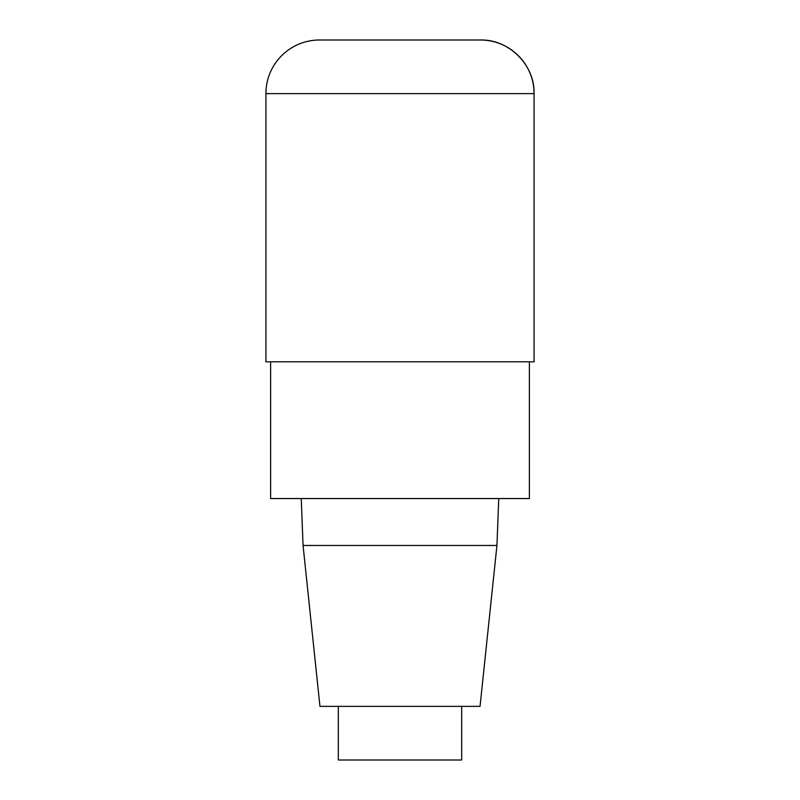 <?xml version="1.0" encoding="UTF-8"?>
<svg xmlns="http://www.w3.org/2000/svg" width="800" height="800" viewBox="0 0 800 800"><rect width="100%" height="100%" fill="white"/><g stroke="black" fill="none" stroke-linecap="round" stroke-linejoin="round"><path stroke-width="1.2" d="M529.39 361.79L529.39 498.55L270.61 498.55L270.61 361.79M301.25 498.55L303.06 545.47L319.96 706.37L480.04 706.37L496.94 545.47L498.75 498.55M303.06 545.47L496.94 545.47M338.32 706.37L338.32 760L461.68 760L461.68 706.37M265.92 93.63L265.92 361.79L534.08 361.79L534.08 93.63A53.63 53.63 0 0 0 480.45 40L319.55 40A53.63 53.63 0 0 0 265.92 93.63L534.08 93.63C534.86 65.03 509.05 39.22 480.45 40M534.08 361.79L534.08 93.63"/></g></svg>
